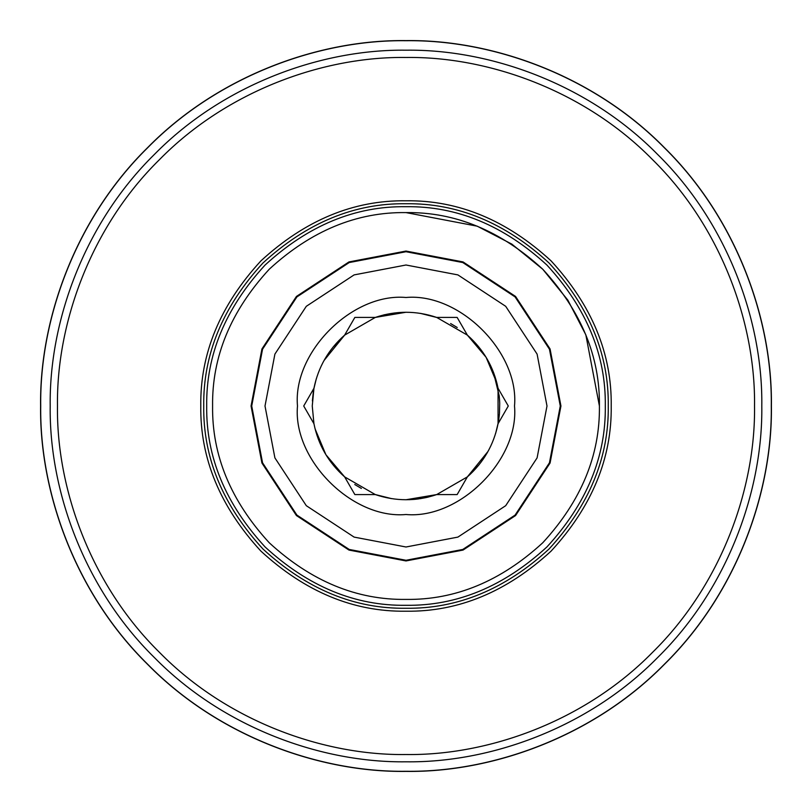 <?xml version="1.0" encoding="UTF-8"?>
<svg xmlns="http://www.w3.org/2000/svg" width="812" height="812" viewBox="0 0 812 812"><rect width="100%" height="100%" fill="white"/><g stroke="black" fill="none" stroke-linecap="round" stroke-linejoin="round"><path stroke-width="1.22" d="M303.718 406L313.94 388.288L312.255 406L313.94 423.712L303.718 406M313.94 388.288C318.223 367.136 328.454 349.414 344.633 335.123L354.854 317.421L375.306 317.421C395.769 310.56 416.231 310.56 436.694 317.421L457.146 317.421L467.367 335.123C483.546 349.414 493.777 367.136 498.06 388.288L508.282 406L498.06 423.712L498.06 388.288M354.854 494.579L344.633 476.877L375.306 494.579L354.854 494.579M457.146 494.579L436.694 494.579L467.367 476.877L457.146 494.579M514.514 406C519.365 352.317 459.683 292.635 406 297.486C352.317 292.635 292.635 352.317 297.486 406C292.635 459.683 352.317 519.365 406 514.514C459.683 519.365 519.365 459.683 514.514 406M498.06 423.712C493.777 444.864 483.546 462.586 467.367 476.877L488.012 451.421M406 499.745L436.694 494.579C416.231 501.44 395.769 501.44 375.306 494.579L391.313 498.588M315.086 428.878L325.896 454.71L344.633 476.877C328.454 462.586 318.223 444.864 313.94 423.712M496.914 383.122L486.104 357.29L467.367 335.123L436.694 317.421L420.687 313.412M406 312.255L375.306 317.421L344.633 335.123L323.988 360.579M546.994 406L537.097 457.897L505.693 505.693L457.897 537.097L406 546.994L354.103 537.097L306.307 505.693L274.903 457.897L265.006 406L274.903 354.103L306.307 306.307L354.103 274.903L406 265.006L457.897 274.903L505.693 306.307L537.097 354.103L546.994 406M605.305 406C605.996 355.128 586.538 308.154 546.933 265.067C503.846 225.462 456.872 206.004 406 206.695C355.128 206.004 308.154 225.462 265.067 265.067C225.462 308.154 206.004 355.128 206.695 406C206.004 456.872 225.462 503.846 265.067 546.933C308.154 586.538 355.128 605.996 406 605.305C456.872 605.996 503.846 586.538 546.933 546.933C586.538 503.846 605.996 456.872 605.305 406M560.28 406L549.45 349.211L515.092 296.908L462.789 262.55L406 251.72L349.211 262.55L296.908 296.908L262.55 349.211L251.72 406L262.55 462.789L296.908 515.092L349.211 549.45L406 560.28L462.789 549.45L515.092 515.092L549.45 462.789L560.28 406M391.638 498.639L374.971 494.467M409.197 499.695L414.221 499.39M414.567 499.36L415.45 499.268M415.5 499.268L418.505 498.913M420.007 498.7L425.985 497.594M426.351 497.512L428.34 497.045M332.95 347.242L344.907 334.889M383.66 314.954L384.969 314.64M420.362 313.361L437.029 317.533M450.619 323.552L457.237 327.49M493.412 372.119L499.187 395.718M499.197 395.799L499.573 400.316M499.583 400.367L499.613 400.874M499.613 400.935L499.705 403.097M499.715 403.422L499.471 413.267M499.421 413.887L498.923 418.383M498.913 418.454L498.73 419.784M498.649 420.301L498.395 421.885M498.385 421.935L498.274 422.565M498.263 422.616L495.635 433.466M479.05 464.758L467.093 477.111M361.381 488.448L354.763 484.51M312.387 400.935L313.371 391.516M313.473 390.907L313.808 388.989M313.828 388.877L316.365 378.534M560.94 406L550.069 463.033L515.559 515.559L463.033 550.069L406 560.94L348.967 550.069L296.441 515.559L261.931 463.033L251.06 406L261.931 348.967L296.441 296.441L348.967 261.931L406 251.06L463.033 261.931L515.559 296.441L550.069 348.967L560.94 406M611.213 406C611.923 353.626 591.887 305.251 551.104 260.896C506.749 220.113 458.374 200.077 406 200.787C353.626 200.077 305.251 220.113 260.896 260.896C220.113 305.251 200.077 353.626 200.787 406C200.077 458.374 220.113 506.749 260.896 551.104C305.251 591.887 353.626 611.923 406 611.213C458.374 611.923 506.749 591.887 551.104 551.104C591.887 506.749 611.923 458.374 611.213 406M608.259 406C608.959 457.623 589.207 505.297 549.024 549.024C505.297 589.207 457.623 608.959 406 608.259C354.377 608.959 306.703 589.207 262.976 549.024C222.792 505.297 203.041 457.623 203.741 406C203.041 354.377 222.792 306.703 262.976 262.976C306.703 222.792 354.377 203.041 406 203.741C457.623 203.041 505.297 222.792 549.024 262.976C589.207 306.703 608.959 354.377 608.259 406M771.4 406C772.577 320.314 737.052 219.047 664.378 147.622C592.953 74.948 491.686 39.423 406 40.6C320.314 39.423 219.047 74.948 147.622 147.622C74.948 219.047 39.423 320.314 40.6 406C39.423 491.686 74.948 592.953 147.622 664.378C219.047 737.052 320.314 772.577 406 771.4C491.686 772.577 592.953 737.052 664.378 664.378C737.052 592.953 772.577 491.686 771.4 406M599.408 406C600.068 455.359 581.189 500.943 542.761 542.761C500.943 581.189 455.359 600.068 406 599.408C356.641 600.068 311.057 581.189 269.239 542.761C230.811 500.943 211.932 455.359 212.592 406C211.932 356.641 230.811 311.057 269.239 269.239C311.057 230.811 356.641 211.932 406 212.592C455.359 211.932 500.943 230.811 542.761 269.239C581.189 311.057 600.068 356.641 599.408 406L585.828 334.808L567.882 300.166L542.761 269.239L511.834 244.118L477.192 226.172L406 212.592M754.531 406C755.657 487.728 721.777 584.325 652.452 652.452C584.325 721.777 487.728 755.657 406 754.531C324.272 755.657 227.675 721.777 159.548 652.452C90.223 584.325 56.343 487.728 57.469 406C56.343 324.272 90.223 227.675 159.548 159.548C227.675 90.223 324.272 56.343 406 57.469C487.728 56.343 584.325 90.223 652.452 159.548C721.777 227.675 755.657 324.272 754.531 406M406 771.288C320.344 772.466 219.098 736.951 147.703 664.297C75.049 592.902 39.534 491.656 40.712 406C39.534 320.344 75.049 219.098 147.703 147.703C219.098 75.049 320.344 39.534 406 40.712C491.656 39.534 592.902 75.049 664.297 147.703C736.951 219.098 772.466 320.344 771.288 406C772.466 491.656 736.951 592.902 664.297 664.297C592.902 736.951 491.656 772.466 406 771.288M761.798 406C762.945 322.567 728.364 223.96 657.588 154.412C588.04 83.636 489.433 49.055 406 50.202C322.567 49.055 223.96 83.636 154.412 154.412C83.636 223.96 49.055 322.567 50.202 406C49.055 489.433 83.636 588.04 154.412 657.588C223.96 728.364 322.567 762.945 406 761.798C489.433 762.945 588.04 728.364 657.588 657.588C728.364 588.04 762.945 489.433 761.798 406"/></g></svg>
